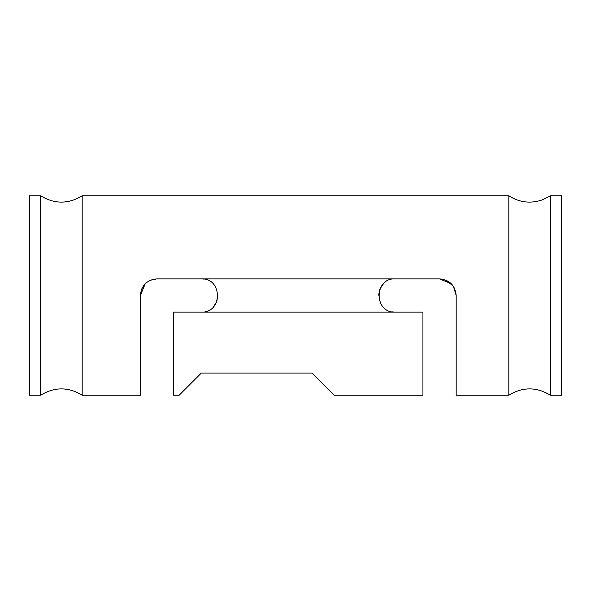 <?xml version="1.0" encoding="UTF-8"?>
<svg xmlns="http://www.w3.org/2000/svg" width="591" height="591" viewBox="0 0 591 591"><rect width="100%" height="100%" fill="white"/><g stroke="black" fill="none" stroke-linecap="round" stroke-linejoin="round"><path stroke-width="0.89" d="M145.231 283.746L140.363 295.5L141.988 288.327M150.735 280.097L156.984 278.878L439.556 278.878C449.648 279.853 455.188 285.394 456.178 295.5L456.178 395.231L508.814 395.231L508.814 195.769C519.334 202.514 530.504 203.88 542.339 199.876L550.369 195.769L561.45 195.769L561.45 395.231L550.369 395.231L550.369 195.769M141.559 289.302L140.363 295.5C141.338 285.409 146.878 279.868 156.984 278.878M422.934 312.122L173.606 312.122L173.606 395.231L179.147 395.231L201.309 373.069L312.122 373.069L334.284 395.231L422.934 395.231L422.934 312.122M445.946 280.156L453.363 286.251L456.178 295.5M392.291 311.863L395.231 312.122C373.808 313.164 373.763 277.866 395.231 278.878M204.25 279.137L201.309 278.878C222.733 277.836 222.777 313.134 201.309 312.122M451.302 283.739L439.556 278.878M383.441 283.783L379.887 289.11M379.865 289.154L378.609 295.197M213.1 307.217L216.653 301.89M216.675 301.846L217.931 295.803M40.631 395.231L40.631 195.769L29.55 195.769L29.55 395.231L40.631 395.231C54.483 386.773 68.334 386.773 82.186 395.231L140.363 395.231L140.363 295.5M82.186 395.231L82.186 195.769L508.814 195.769M508.814 395.231C522.666 386.773 536.517 386.773 550.369 395.231M40.631 195.769C54.483 204.227 68.334 204.227 82.186 195.769"/></g></svg>

